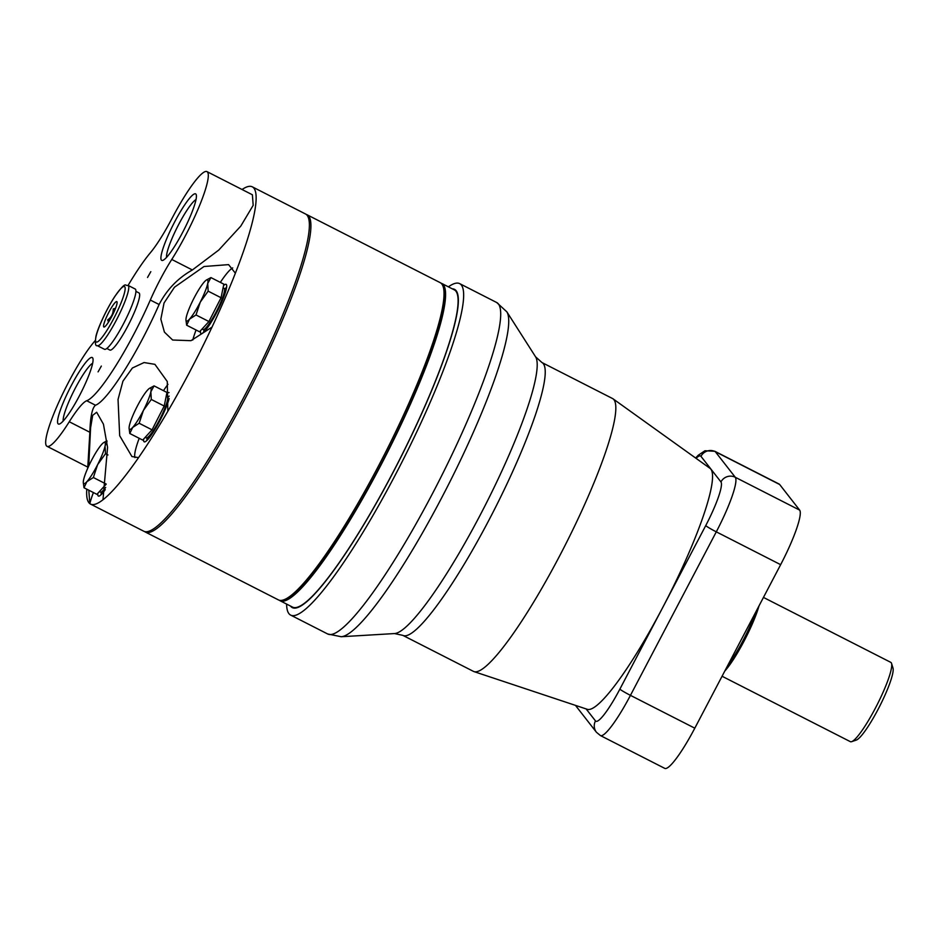 <?xml version="1.0" encoding="UTF-8"?>
<svg xmlns="http://www.w3.org/2000/svg" width="940" height="940" viewBox="0 0 940 940"><rect width="100%" height="100%" fill="white"/><g stroke="black" fill="none" stroke-linecap="round" stroke-linejoin="round"><path stroke-width="1.41" d="M799.646 510.115L735.292 477.285A10.681 10.516 142 0 0 720.945 481.926L700.946 456.311A10.681 10.516 -38 0 1 715.305 451.67L735.292 477.285A53.416 8.519 117 0 1 716.292 531.84L630.446 695.353A53.416 8.519 117 0 1 600.413 735.55L664.768 768.38A53.416 8.519 -63 0 0 694.801 728.183L780.647 564.67A53.416 8.519 -63 0 0 799.646 510.115L779.659 484.5A53.416 8.519 -63 0 0 779.166 484.077L714.8 451.259L704.965 450.765L698.303 455.195L695.624 458.027M290.542 606.089A178.588 28.482 -63 0 0 392.544 473.419A178.588 28.482 -63 0 0 456.194 290.766A178.588 28.482 -63 0 0 452.328 288.85M286.606 604.079A186.026 29.657 -63 0 0 290.636 615.089A186.026 29.657 -63 0 0 398.419 468.978A186.026 29.657 -63 0 0 461.399 285.09A186.026 29.657 -63 0 0 459.672 283.633A186.026 29.657 -63 0 0 448.392 286.841M473.419 671.36A153.126 24.417 -63 0 0 473.96 671.595A153.126 24.417 -63 0 0 564.74 546.046A153.126 24.417 -63 0 0 613.056 398.842A153.126 24.417 -63 0 0 612.551 398.537L541.957 362.546A153.126 24.417 -63 0 0 541.957 362.535A153.126 24.417 -63 0 1 494.146 510.044A153.126 24.417 -63 0 1 402.825 635.358L473.419 671.36M473.96 671.595L587.253 709.3A135.243 21.561 -63 0 0 667.423 598.416A135.243 21.561 -63 0 0 710.1 468.402L613.056 398.842M722.073 676.248L850.348 741.66A44.509 7.097 -63 0 0 851.628 741.66L856.281 740.086A40.949 6.533 -63 0 0 879.523 706.575A40.949 6.533 -63 0 0 893 668.082L891.543 663.393A44.509 7.097 -63 0 0 891.202 662.7A44.509 7.097 -63 0 0 890.791 662.359L763.456 597.417M851.628 741.66A44.509 7.097 -63 0 0 876.891 705.235A44.509 7.097 -63 0 0 891.543 663.393M279.239 600.225A178.048 28.388 -63 0 0 279.979 600.695L292.505 607.087A178.048 28.388 -63 0 0 395.67 467.239A178.048 28.388 -63 0 0 455.947 291.247A178.048 28.388 -63 0 0 454.29 289.849L441.765 283.457A178.048 28.388 -63 0 0 440.942 283.14M279.979 600.695A178.048 28.388 -63 0 0 383.144 460.859A178.048 28.388 -63 0 0 443.422 284.855A178.048 28.388 -63 0 0 441.765 283.457M144.572 531.547A178.048 28.388 -63 0 0 145.312 532.016A178.048 28.388 -63 0 0 248.477 392.18A178.048 28.388 -63 0 0 308.755 216.177A178.048 28.388 -63 0 0 307.098 214.778A178.048 28.388 -63 0 0 306.276 214.461M145.312 532.016L278.416 599.896A178.048 28.388 -63 0 0 283.563 599.896A178.048 28.388 -63 0 0 384.601 454.173A178.048 28.388 -63 0 0 443.222 286.829A178.048 28.388 -63 0 0 441.847 284.056A178.048 28.388 -63 0 0 440.202 282.658L307.098 214.778M283.563 599.896L285.889 599.109A176.274 28.106 -63 0 0 385.905 454.843A176.274 28.106 -63 0 0 443.95 289.168L443.222 286.829M106.185 484.065L93.354 477.52L86.856 481.703L83.989 487.754L96.891 494.334L106.173 484.182M206.365 280.061L210.936 277.582L223.838 284.162L221.053 297.733L214.99 309.636L208.915 321.539L199.55 331.785L186.649 325.205L185.967 320.046M221.053 297.733L208.151 291.153L207.728 283.434A23.148 3.69 -63 0 0 206.154 280.202A23.148 3.69 -63 0 0 204.438 281.777A23.148 3.69 -63 0 0 193.675 298.791A23.148 3.69 -63 0 0 186.226 317.485A23.148 3.69 -63 0 0 185.956 319.788A23.148 3.69 -63 0 0 189.516 319.154L186.649 325.205M83.989 487.754L83.308 482.596M107.959 454.96L105.492 453.703L105.069 445.995L107.019 441.636M105.492 453.703L97.607 464.677L93.354 477.52M103.706 442.611L106.913 440.743M232.709 267.924A46.295 7.379 -63 0 0 220.348 282.376M196.061 329.999A46.295 7.379 -63 0 0 192.759 340.057M235.376 273.199L228.584 264.622L204.027 266.514L174.476 287.217L164.054 302.962L160.846 319.165L164.418 332.114L172.643 340.022L190.961 340.68L211.993 327.144A178.048 28.388 -63 0 0 235.376 273.199A178.048 28.388 -63 0 0 254.106 214.496A178.048 28.388 -63 0 0 252.296 186.837A178.048 28.388 -63 0 0 242.05 189.516M200.502 330.739A27.601 4.406 -63 0 0 201.031 333.512A27.601 4.406 -63 0 0 214.12 317.215A27.601 4.406 -63 0 0 226.387 288.627A27.601 4.406 -63 0 0 226.105 284.338A27.601 4.406 -63 0 0 223.555 285.549M226.634 287.182A27.601 4.406 -63 0 0 224.578 289.414M204.238 329.294A27.601 4.406 -63 0 0 203.639 332.267M167.837 411.262L167.285 381.534L154.912 364.344L144.055 362.546L132.375 368.01L122.929 381.194L118.04 399.465L119.686 435.737L131.917 456.546L138.544 457.627A178.048 28.388 -63 0 0 167.837 411.262A178.048 28.388 -63 0 0 211.993 327.144M167.966 384.296A46.295 7.379 -63 0 0 163.489 390.676M139.202 438.298A46.295 7.379 -63 0 0 134.96 457.592M109.346 320.74L107.689 319.894C111.437 317.227 113.305 313.561 113.294 308.896L115.573 308.203M114.95 309.754L113.294 308.896M108.464 322.138L107.689 319.894M116.948 303.832A14.241 2.268 -63 0 0 117.042 301.952A14.241 2.268 -63 0 0 108.312 313.279A14.241 2.268 -63 0 0 104.269 327.002A14.241 2.268 -63 0 0 111.155 317.603A14.241 2.268 -63 0 0 116.948 303.832M97.313 345.65L104.446 349.281A33.828 5.393 -63 0 0 120.485 329.305A33.828 5.393 -63 0 0 135.536 294.267A33.828 5.393 -63 0 0 135.184 289.015L128.052 285.372C124.644 286.5 126.982 279.709 114.833 296.429C105.95 310.047 97.76 328.377 95.998 336.109C94.905 343.194 95.34 346.378 97.313 345.65A33.828 5.393 -63 0 0 113.352 325.663A33.828 5.393 -63 0 0 128.392 290.625A33.828 5.393 -63 0 0 128.052 285.372M106.796 348.481L109.862 350.044A32.054 5.111 -63 0 0 125.055 331.127A32.054 5.111 -63 0 0 139.308 297.921A32.054 5.111 -63 0 0 138.979 292.939L135.924 291.377M101.344 366.083L98.077 371.876L101.344 366.083M150.811 271.672L147.533 277.464L150.811 271.672M195.99 199.703A37.306 5.946 -63 0 0 196.249 194.78A37.306 5.946 -63 0 0 173.359 224.437A37.306 5.946 -63 0 0 162.796 260.38A37.306 5.946 -63 0 0 180.833 235.764A37.306 5.946 -63 0 0 195.99 199.703M92.649 363.345A37.306 5.946 -63 0 0 92.896 358.422A37.306 5.946 -63 0 0 70.007 388.079A37.306 5.946 -63 0 0 59.443 424.022A37.306 5.946 -63 0 0 77.48 399.406A37.306 5.946 -63 0 0 92.649 363.345M87.714 468.285L89.864 432.271C90.346 416.784 92.226 407.772 95.492 405.234L86.703 400.745A53.416 8.519 -63 0 0 69.266 421.755A62.322 9.941 -63 0 1 47 446.3A62.322 9.941 -63 0 1 58.527 402.778A62.322 9.941 -63 0 1 93.765 342.313A53.416 8.519 -63 0 0 95.198 340.562M86.703 400.745A89.03 14.194 -63 0 0 150.318 300.036A53.416 8.519 -63 0 1 171.762 259.452A62.322 9.941 -63 0 0 200.338 203.651A62.322 9.941 -63 0 0 206.976 171.621A62.322 9.941 -63 0 0 171.867 218.656A53.416 8.519 -63 0 1 150.435 252.672A89.03 14.194 -63 0 0 128.099 285.396M206.976 171.621L252.39 194.78L253.177 205.32L240.781 226.105L218.75 250.064L192.371 269.968C177.93 278.087 166.838 289.602 159.107 304.513A89.03 14.194 117 0 1 95.492 405.234M86.774 489.176L86.692 490.845A178.048 28.388 -63 0 0 87.15 498.588A178.048 28.388 -63 0 0 89.829 503.652A178.048 28.388 -63 0 0 90.51 504.075L143.75 531.218A178.048 28.388 -63 0 0 228.15 426.079A178.048 28.388 -63 0 0 307.345 241.639A178.048 28.388 -63 0 0 305.535 213.991L252.296 186.837M90.51 504.075A178.048 28.388 -63 0 0 102.977 499.763A178.048 28.388 -63 0 0 138.544 457.627M93.401 492.548A46.295 7.379 -63 0 0 89.829 503.652L88.795 490.198M102.977 499.763L107.571 447.358L103.435 424.175L96.667 412.249L92.708 415.315L90.593 427.747L88.724 466.064M97.842 493.288A27.601 4.406 -63 0 0 98.371 496.062A27.601 4.406 -63 0 0 105.257 489.658M101.579 491.843A27.601 4.406 -63 0 0 100.98 494.816M208.151 291.153L200.267 302.128A23.148 3.69 -63 0 0 207.728 283.434L210.936 277.582M189.516 319.154A23.148 3.69 -63 0 0 200.267 302.128L196.013 314.959L189.516 319.154M129.791 433.505L142.692 440.085L152.057 429.839L139.155 423.259L132.657 427.453L129.791 433.505L129.109 428.346M105.069 445.995A23.148 3.69 -63 0 0 103.494 442.752A23.148 3.69 -63 0 0 101.767 444.326A23.148 3.69 -63 0 0 91.016 461.352A23.148 3.69 -63 0 0 83.566 480.035A23.148 3.69 -63 0 0 83.296 482.338A23.148 3.69 -63 0 0 86.856 481.703A23.148 3.69 -63 0 0 97.607 464.677A23.148 3.69 -63 0 0 105.069 445.995M99.393 491.596L100.392 492.102A23.148 3.69 -63 0 0 105.656 487.449M208.915 321.539L196.013 314.959M152.057 429.839L164.195 406.033L166.968 392.462L154.066 385.882L150.87 391.733A23.148 3.69 -63 0 0 149.284 388.502A23.148 3.69 -63 0 0 147.568 390.077A23.148 3.69 -63 0 0 136.817 407.09A23.148 3.69 -63 0 0 129.356 425.785A23.148 3.69 -63 0 0 129.097 428.088A23.148 3.69 -63 0 0 132.657 427.453A23.148 3.69 -63 0 0 143.409 410.428A23.148 3.69 -63 0 0 150.87 391.733L151.293 399.453L143.409 410.428L139.155 423.259M164.195 406.033L151.293 399.453M149.507 388.361L154.066 385.882M202.053 329.035L203.052 329.552A23.148 3.69 -63 0 0 214.026 315.875A23.148 3.69 -63 0 0 224.319 291.905A23.148 3.69 -63 0 0 224.084 288.31L223.086 287.793M145.195 437.335L146.194 437.852A23.148 3.69 -63 0 0 157.168 424.175A23.148 3.69 -63 0 0 167.461 400.205A23.148 3.69 -63 0 0 167.226 396.61L166.227 396.093M169.059 392.579A27.601 4.406 -63 0 0 166.686 393.848M143.644 439.039A27.601 4.406 -63 0 0 144.173 441.812A27.601 4.406 -63 0 0 156.557 426.737A27.601 4.406 -63 0 0 169.153 398.525M169.177 396.069A27.601 4.406 -63 0 0 167.72 397.714M147.38 437.594A27.601 4.406 -63 0 0 146.781 440.566M196.013 199.621A33.17 5.288 -63 0 0 177.589 226.599A33.17 5.288 -63 0 0 166.568 257.349M92.66 363.263A33.17 5.288 -63 0 0 74.237 390.241A33.17 5.288 -63 0 0 63.215 420.991M402.825 635.358L394.506 633.56A155.97 24.875 -63 0 0 394.518 633.56A155.97 24.875 -63 0 0 485.157 505.462A155.97 24.875 -63 0 0 535.612 356.871A155.97 24.875 -63 0 0 535.612 356.859L541.957 362.535M575.633 705.435A10.681 10.516 142 0 0 576.455 706.657L575.609 705.423M576.455 706.657L596.442 732.272A10.681 10.516 -38 0 1 595.478 720.909L586.114 708.913M290.636 615.089L327.684 633.983A186.026 29.657 -63 0 0 327.696 633.983A186.026 29.657 -63 0 0 435.478 487.848A186.026 29.657 -63 0 0 498.447 303.984A186.026 29.657 -63 0 0 496.72 302.539A186.026 29.657 -63 0 0 496.72 302.527L459.672 283.633M394.518 633.56L341.185 636.732A183.147 29.199 -63 0 0 341.197 636.721A183.147 29.199 -63 0 0 447.616 486.309A183.147 29.199 -63 0 0 506.872 311.857A183.147 29.199 -63 0 0 506.86 311.845L535.612 356.871M779.659 484.5L715.305 451.67A53.416 8.519 -63 0 0 714.8 451.259M694.801 728.183L630.446 695.353A10.681 0.787 -152.3 0 1 619.895 689.091L705.74 525.577A10.681 0.787 -152.3 0 0 716.292 531.84L780.647 564.67M619.895 689.091A42.735 6.815 117 0 1 595.478 720.909M720.945 481.926A42.735 6.815 117 0 1 705.74 525.577M700.946 456.311A42.735 6.815 -63 0 0 696.058 458.344M724.799 671.043A44.509 7.097 -63 0 0 759.003 605.9M727.278 666.331A45.038 7.179 -63 0 0 755.995 611.635M124.809 291.388A31.161 4.97 -63 0 0 105.903 312.068A31.161 4.97 -63 0 0 100.286 339.469A31.161 4.97 -63 0 0 124.809 291.388M89.864 432.271L69.266 421.755M159.107 304.513L150.318 300.036M192.371 269.968L171.762 259.452M327.696 633.983L341.197 636.721M496.72 302.539L506.872 311.857M596.442 732.272L600.413 735.55M185.956 319.788L185.979 320.54M47 446.3L87.773 467.098M148.414 436.783L149.601 437.382M167.661 399.03L168.847 399.629M206.154 280.202L206.765 279.779M83.296 482.338L83.319 483.089M102.613 491.032L103.8 491.632M103.494 442.752L104.105 442.329M149.284 388.502L149.906 388.079M129.097 428.088L129.121 428.84M205.273 328.483L206.459 329.082M224.519 290.73L225.706 291.329"/></g></svg>
